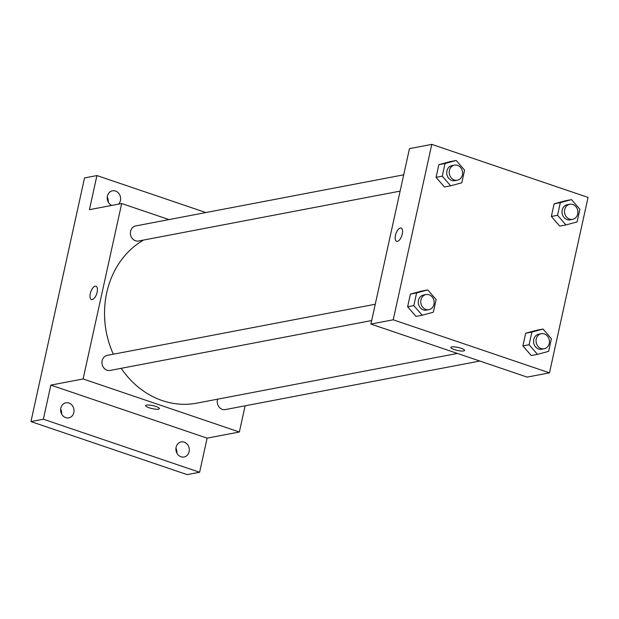 <?xml version="1.0" encoding="UTF-8"?>
<svg xmlns="http://www.w3.org/2000/svg" width="619" height="619" viewBox="0 0 619 619"><rect width="100%" height="100%" fill="white"/><g stroke="black" fill="none" stroke-linecap="round" stroke-linejoin="round"><path stroke-width="0.93" d="M176.864 453.077A7.668 6.67 79.2 0 0 175.943 448.233M108.193 201.964A7.668 6.67 79.2 0 0 107.265 197.113M61.583 413.941A7.668 6.67 79.2 0 0 60.662 409.097M245.124 405.809L239.36 432L207.11 438.151L199.612 472.266L187.209 474.626L30.95 421.585L84.524 177.932L96.928 175.564L205.887 212.549M199.612 472.266L43.353 419.218L30.95 421.585M43.353 419.218L50.851 385.111L83.108 378.96L121.68 203.527L89.422 209.679L96.928 175.564M91.45 299.557A7.033 3.118 108.8 0 1 90.506 292.717A7.033 3.118 108.8 0 1 95.187 286.195A7.033 3.118 108.8 0 1 95.968 286.241A7.033 3.118 108.8 0 1 96.657 293.901A7.033 3.118 108.8 0 1 91.45 299.55A7.033 3.118 108.8 0 1 90.506 292.717A7.033 3.118 108.8 0 1 95.179 286.195A7.033 3.118 108.8 0 1 95.968 286.241M111.714 205.423A7.668 6.67 -100.8 0 1 107.42 196.146A7.668 6.67 -100.8 0 1 112.496 190.822A7.668 6.67 -100.8 0 1 120.442 200.564A7.668 6.67 -100.8 0 1 118.593 204.115M176.098 447.258A7.668 6.67 -100.8 0 1 181.166 441.935A7.668 6.67 -100.8 0 1 189.112 451.684A7.668 6.67 -100.8 0 1 184.044 457.008A7.668 6.67 -100.8 0 1 176.098 447.258M60.817 408.13A7.668 6.67 -100.8 0 1 65.885 402.807A7.668 6.67 -100.8 0 1 73.831 412.548A7.668 6.67 -100.8 0 1 68.763 417.871A7.668 6.67 -100.8 0 1 60.817 408.13M207.11 438.151L50.851 385.111M143.585 240.048A86.923 75.572 79.2 0 0 113.331 354.207M121.208 368.32A86.923 75.572 79.2 0 0 196.803 403.139L457.418 353.434M239.36 432L83.108 378.96M121.68 203.527L169.002 219.59M217.594 399.178A7.668 6.67 79.2 0 0 218.917 406.815A7.668 6.67 79.2 0 0 225.37 409.577L479.826 361.039M403.712 174.821L135.669 225.943A7.668 6.67 79.2 0 0 130.555 234.725A7.668 6.67 79.2 0 0 138.548 241.015L400.122 191.116M375.253 304.246L107.211 355.376A7.668 6.67 79.2 0 0 102.104 364.158A7.668 6.67 79.2 0 0 110.089 370.441L371.671 320.549M159.416 408.641A7.033 1.532 12.4 0 1 149.14 407.782A7.033 1.532 12.4 0 1 145.682 405.623A7.033 1.532 12.4 0 1 152.878 405.631A7.033 1.532 12.4 0 1 159.416 408.641A7.033 1.532 12.4 0 1 149.14 407.782A7.033 1.532 12.4 0 1 145.682 405.623M370.897 324.062L409.469 148.63L431.791 144.374L588.05 197.415L549.479 372.847L393.22 319.806L370.897 324.062L527.148 377.103L549.479 372.847M393.22 319.806L431.791 144.374M396.609 241.348A7.033 3.118 108.8 0 1 395.665 234.516A7.033 3.118 108.8 0 1 400.338 227.993A7.033 3.118 108.8 0 1 401.127 228.032A7.033 3.118 108.8 0 1 401.816 235.692A7.033 3.118 108.8 0 1 396.601 241.348A7.033 3.118 108.8 0 1 395.657 234.516A7.033 3.118 108.8 0 1 400.338 227.993A7.033 3.118 108.8 0 1 401.127 228.032M531.264 355.554L522.893 345.905L525.678 333.246L536.835 330.229L525.678 333.246L522.893 345.905L531.264 355.554L537.47 354.37L529.09 344.721L531.876 332.063L543.033 329.045L551.405 338.694L548.627 351.352L537.47 354.37M444.442 186.984L436.07 177.344L438.848 164.685L450.005 161.667L438.848 164.685L436.07 177.344L444.442 186.984L450.64 185.808L442.268 176.16L445.053 163.501L456.211 160.483L464.583 170.132L461.797 182.791L450.64 185.808M415.983 316.417L407.611 306.769L410.397 294.11L421.554 291.092L410.397 294.11L407.611 306.769L415.983 316.417L422.189 315.233L413.809 305.593L416.595 292.926L427.752 289.916L436.124 299.557L433.346 312.216L422.189 315.233M559.723 226.121L551.351 216.472L554.129 203.813L565.286 200.804L554.129 203.813L551.351 216.472L559.723 226.121L565.928 224.937L557.549 215.296L560.334 202.63L571.492 199.62L579.864 209.261L577.086 221.919L565.928 224.937M464.575 350.439A7.033 1.532 12.4 0 1 454.292 349.573A7.033 1.532 12.4 0 1 450.841 347.421A7.033 1.532 12.4 0 1 458.037 347.429A7.033 1.532 12.4 0 1 464.575 350.439A7.033 1.532 12.4 0 1 454.292 349.58A7.033 1.532 12.4 0 1 450.841 347.414M569.751 204.27L567.275 204.742A7.668 6.67 79.2 0 0 562.16 213.524A7.668 6.67 79.2 0 0 570.145 219.815L572.629 219.335A7.668 6.67 79.2 0 0 577.898 212.294A7.668 6.67 79.2 0 0 572.799 204.494A7.668 6.67 79.2 0 0 569.751 204.27A7.668 6.67 79.2 0 0 564.636 213.052A7.668 6.67 79.2 0 0 572.629 219.335M557.549 215.296L551.351 216.472M560.334 202.63L554.129 203.813M571.492 199.62L565.286 200.804M541.292 333.703L538.816 334.175A7.668 6.67 79.2 0 0 533.702 342.957A7.668 6.67 79.2 0 0 541.687 349.24L544.171 348.768A7.668 6.67 79.2 0 0 549.44 341.727A7.668 6.67 79.2 0 0 544.341 333.927A7.668 6.67 79.2 0 0 541.292 333.703A7.668 6.67 79.2 0 0 536.186 342.485A7.668 6.67 79.2 0 0 544.171 348.768M529.09 344.721L522.893 345.905M531.876 332.063L525.678 333.246M543.033 329.045L536.835 330.229M454.47 165.134L451.986 165.613A7.668 6.67 79.2 0 0 446.879 174.396A7.668 6.67 79.2 0 0 454.864 180.678L457.348 180.206A7.668 6.67 79.2 0 0 462.61 173.165A7.668 6.67 79.2 0 0 457.518 165.358A7.668 6.67 79.2 0 0 454.47 165.134A7.668 6.67 79.2 0 0 449.355 173.924A7.668 6.67 79.2 0 0 457.348 180.206M442.268 176.16L436.07 177.344M445.053 163.501L438.848 164.685M456.211 160.483L450.005 161.667M426.011 294.567L423.535 295.039A7.668 6.67 79.2 0 0 418.421 303.821A7.668 6.67 79.2 0 0 426.406 310.111L428.89 309.632A7.668 6.67 79.2 0 0 434.159 302.59A7.668 6.67 79.2 0 0 429.06 294.791A7.668 6.67 79.2 0 0 426.011 294.567A7.668 6.67 79.2 0 0 420.897 303.349A7.668 6.67 79.2 0 0 428.89 309.632M413.809 305.593L407.611 306.769M416.595 292.926L410.397 294.11M427.752 289.916L421.554 291.092"/></g></svg>
